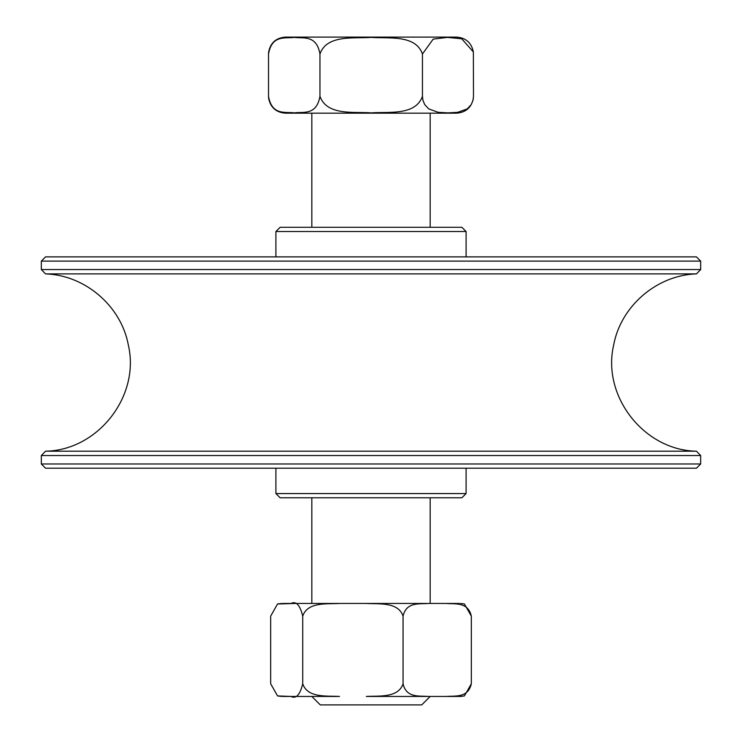 <?xml version="1.0" encoding="UTF-8"?>
<svg xmlns="http://www.w3.org/2000/svg" width="742" height="742" viewBox="0 0 742 742"><rect width="100%" height="100%" fill="white"/><g stroke="black" fill="none" stroke-linecap="round" stroke-linejoin="round"><path stroke-width="1.11" d="M466.097 231.523L461.867 227.293L280.133 227.293L275.903 231.523L466.097 231.523L466.097 256.88M275.903 493.569L280.133 497.799L461.867 497.799L466.097 493.569L275.903 493.569L275.903 468.211M700.671 261.11L696.45 256.88L45.55 256.88L41.329 261.11L700.671 261.11L700.671 269.559L41.329 269.559L45.55 273.891L696.45 273.891L700.671 269.559M700.671 463.982L41.329 463.982L45.55 468.211L696.45 468.211L700.671 463.982L700.671 455.532L41.329 455.532L41.329 463.982M696.45 273.891C656.837 275.106 620.785 306.103 613.653 345.086C601.716 396.117 644.019 450.366 696.45 451.201L45.55 451.201L41.329 455.532M295.678 603.459L277.554 603.988L270.663 616.138L270.663 683.772L277.554 695.922L290.985 696.45C296.095 699.085 300.018 694.855 302.727 683.772C307.522 698.278 327.185 695.671 339.484 696.45L282.414 696.45M302.727 616.138C300.018 605.045 296.095 600.825 290.985 603.459L339.484 603.459C327.185 604.238 307.522 601.632 302.727 616.138L302.727 683.772M403.064 616.138C398.278 601.632 378.606 604.238 366.307 603.459L428.078 603.459C419.703 604.285 406.328 601.567 403.064 616.138L403.064 683.772C406.328 698.333 419.703 695.625 428.078 696.45L366.307 696.45C378.606 695.671 398.278 698.278 403.064 683.772M451.015 603.459L430.175 603.459L430.175 497.799M460.81 603.459L464.446 603.997L471.337 616.138C468.072 601.567 454.698 604.285 446.322 603.459L459.586 603.459M430.175 696.45L446.322 696.45C454.698 695.625 468.072 698.333 471.337 683.772L464.446 695.913L460.81 696.45L428.078 696.45L430.175 696.45L421.716 704.9L320.284 704.9L311.825 696.45L339.484 696.45M459.586 696.45L460.81 696.45M290.985 603.459L282.414 603.459M366.307 603.459L339.484 603.459M446.322 603.459L428.078 603.459M471.337 683.772L471.337 616.138M473.359 98.352C471.485 107.497 465.893 112.441 456.58 113.183L285.42 113.183C276.107 112.441 270.515 107.497 268.641 98.352M268.641 98.334L268.511 96.275C271.943 115.993 285.716 111.55 294.24 112.877C302.755 111.55 316.528 115.993 319.96 96.275C326.805 115.993 354.231 111.55 371.204 112.877C388.177 111.55 415.603 115.993 422.448 96.275L422.94 100.318L424.712 104.594L428.728 108.916L438.225 112.32L447.973 112.877L457.721 112.32L467.21 108.916L471.235 104.594L472.997 100.318L473.489 96.275L473.359 51.949L461.719 38.788L447.472 37.406L433.189 39.103L422.448 54.008C415.603 34.29 388.177 38.732 371.204 37.397C354.231 38.732 326.805 34.29 319.96 54.008C316.528 34.29 302.755 38.732 294.24 37.397C285.716 38.732 271.943 34.29 268.511 54.008L268.641 51.949C270.515 42.776 276.107 37.833 285.42 37.1L456.58 37.1L285.42 37.1M422.448 54.008L422.448 96.275M319.96 54.008L319.96 96.275M428.041 696.45L366.316 696.45M268.511 54.008L268.511 96.275M275.903 231.523L275.903 256.88M466.097 493.569L466.097 468.211M41.329 261.11L41.329 269.559M696.45 451.201L700.671 455.532M45.55 273.891C85.163 275.106 121.215 306.103 128.347 345.086C140.284 396.135 97.972 450.366 45.55 451.201M277.554 603.997L281.19 603.459M277.554 695.913L281.19 696.45M473.359 51.921C471.485 42.776 465.893 37.833 456.58 37.1M311.825 113.183L311.825 227.293M311.825 497.799L311.825 603.459M430.175 113.183L430.175 227.293"/></g></svg>

